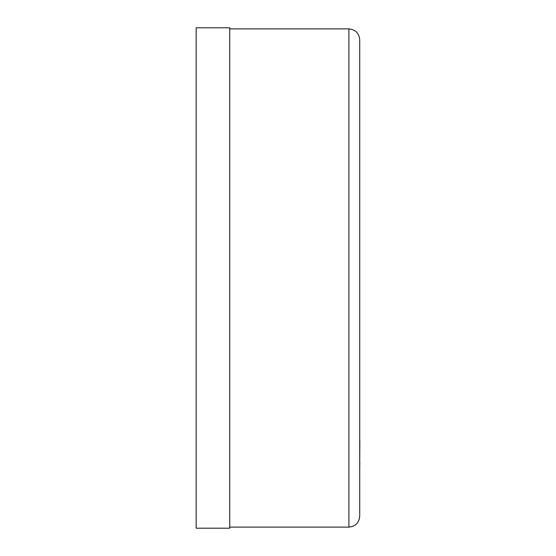 <?xml version="1.0" encoding="UTF-8"?>
<svg xmlns="http://www.w3.org/2000/svg" width="556" height="556" viewBox="0 0 556 556"><rect width="100%" height="100%" fill="white"/><g stroke="black" fill="none" stroke-linecap="round" stroke-linejoin="round"><path stroke-width="0.83" d="M359.718 516.288C359.03 522.821 355.423 526.428 348.89 527.116L348.89 28.884C355.423 29.572 359.03 33.179 359.718 39.712L359.718 516.288C359.03 522.821 355.423 526.428 348.89 527.116L229.746 527.116M359.718 39.712C359.03 33.179 355.423 29.572 348.89 28.884L229.746 28.884M229.746 528.2L229.746 27.8L196.171 27.8L196.171 528.2L229.746 528.2M359.718 395.392L359.718 440.38M359.829 440.38L359.718 462.78M359.829 462.244L359.718 463.148M359.829 463.148L359.718 468.687"/></g></svg>
